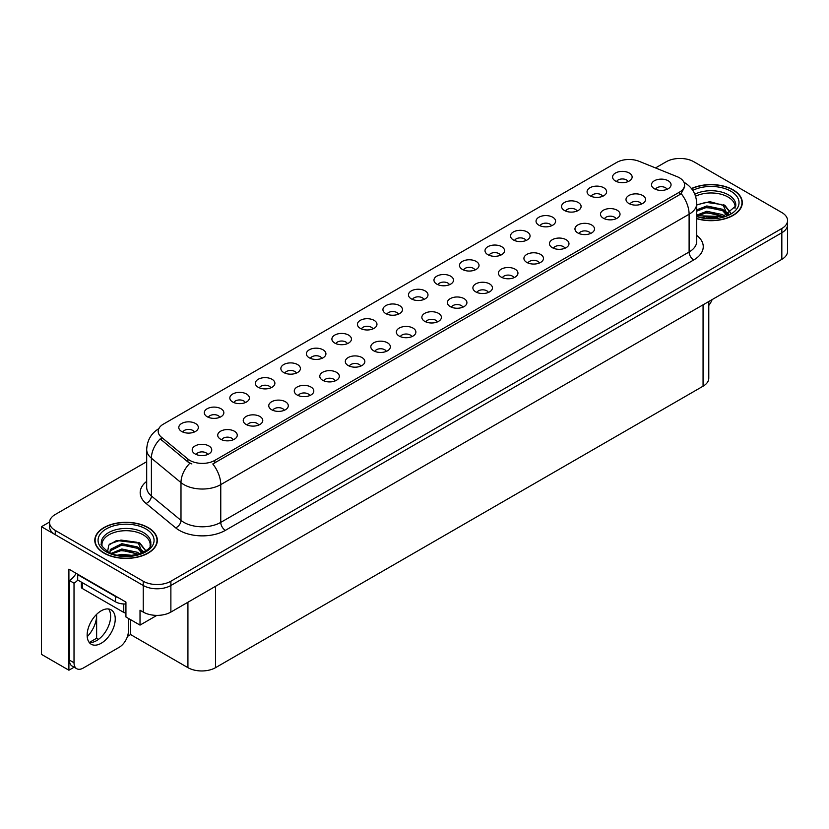 <?xml version="1.0" encoding="UTF-8"?>
<svg xmlns="http://www.w3.org/2000/svg" width="829" height="829" viewBox="0 0 829 829"><rect width="100%" height="100%" fill="white"/><g stroke="black" fill="none" stroke-linecap="round" stroke-linejoin="round"><path stroke-width="1.24" d="M296.357 373.112A5.865 3.389 0 0 0 294.782 371.465A5.865 3.389 0 0 0 289.01 370.615A5.865 3.389 0 0 0 284.917 373.112M297.549 364.553A9.772 5.637 0 0 0 285.021 363.921A9.772 5.637 0 0 0 281.787 370.936A9.772 5.637 0 0 0 283.725 372.532A9.772 5.637 0 0 0 299.487 370.936A9.772 5.637 0 0 0 297.549 364.553M628.081 181.592A5.865 3.389 0 0 0 626.506 179.945A5.865 3.389 0 0 0 620.734 179.085A5.865 3.389 0 0 0 616.641 181.592M629.273 173.033A9.772 5.637 0 0 0 616.755 172.401A9.772 5.637 0 0 0 613.512 179.416A9.772 5.637 0 0 0 615.46 181.012A9.772 5.637 0 0 0 631.211 179.416A9.772 5.637 0 0 0 629.273 173.033M615.968 218.794A5.865 3.389 0 0 0 614.393 217.146A5.865 3.389 0 0 0 608.621 216.296A5.865 3.389 0 0 0 604.528 218.794M617.159 210.234A9.772 5.637 0 0 0 604.642 209.602A9.772 5.637 0 0 0 601.398 216.618A9.772 5.637 0 0 0 603.346 218.214A9.772 5.637 0 0 0 619.097 216.618A9.772 5.637 0 0 0 617.159 210.234M321.87 358.387A5.865 3.389 0 0 0 320.305 356.739A5.865 3.389 0 0 0 314.523 355.879A5.865 3.389 0 0 0 310.44 358.387M323.061 349.817A9.772 5.637 0 0 0 310.543 349.196A9.772 5.637 0 0 0 307.31 356.201A9.772 5.637 0 0 0 309.248 357.796A9.772 5.637 0 0 0 324.999 356.201A9.772 5.637 0 0 0 323.061 349.817M539.42 263A5.865 3.389 0 0 0 537.845 261.342A5.865 3.389 0 0 0 532.073 260.493A5.865 3.389 0 0 0 527.98 263M540.612 254.43A9.772 5.637 0 0 0 528.083 253.798A9.772 5.637 0 0 0 524.85 260.814A9.772 5.637 0 0 0 526.788 262.41A9.772 5.637 0 0 0 542.549 260.814A9.772 5.637 0 0 0 540.612 254.43M474.976 269.985A5.865 3.389 0 0 0 473.4 268.337A5.865 3.389 0 0 0 467.629 267.487A5.865 3.389 0 0 0 463.546 269.985M476.167 261.425A9.772 5.637 0 0 0 463.649 260.793A9.772 5.637 0 0 0 460.416 267.808A9.772 5.637 0 0 0 462.354 269.404A9.772 5.637 0 0 0 478.105 267.808A9.772 5.637 0 0 0 476.167 261.425M386.314 351.392A5.865 3.389 0 0 0 384.739 349.745A5.865 3.389 0 0 0 378.967 348.885A5.865 3.389 0 0 0 374.874 351.392M387.506 342.823A9.772 5.637 0 0 0 374.977 342.201A9.772 5.637 0 0 0 371.744 349.206A9.772 5.637 0 0 0 373.682 350.802A9.772 5.637 0 0 0 389.443 349.206A9.772 5.637 0 0 0 387.506 342.823M551.534 225.789A5.865 3.389 0 0 0 549.959 224.141A5.865 3.389 0 0 0 544.187 223.281A5.865 3.389 0 0 0 540.093 225.789M552.725 217.229A9.772 5.637 0 0 0 540.197 216.597A9.772 5.637 0 0 0 536.964 223.612A9.772 5.637 0 0 0 538.902 225.208A9.772 5.637 0 0 0 554.663 223.612A9.772 5.637 0 0 0 552.725 217.229M462.862 307.196A5.865 3.389 0 0 0 461.287 305.549A5.865 3.389 0 0 0 455.515 304.689A5.865 3.389 0 0 0 451.432 307.196M464.053 298.627A9.772 5.637 0 0 0 451.536 298.005A9.772 5.637 0 0 0 448.302 305.01A9.772 5.637 0 0 0 450.24 306.606A9.772 5.637 0 0 0 465.991 305.01A9.772 5.637 0 0 0 464.053 298.627M500.498 255.259A5.865 3.389 0 0 0 498.923 253.612A5.865 3.389 0 0 0 493.151 252.752A5.865 3.389 0 0 0 489.058 255.259M501.69 246.69A9.772 5.637 0 0 0 489.162 246.068A9.772 5.637 0 0 0 485.929 253.073A9.772 5.637 0 0 0 487.866 254.669A9.772 5.637 0 0 0 503.628 253.073A9.772 5.637 0 0 0 501.69 246.69M411.826 336.657A5.865 3.389 0 0 0 410.251 335.009A5.865 3.389 0 0 0 404.479 334.149A5.865 3.389 0 0 0 400.397 336.657M413.018 328.097A9.772 5.637 0 0 0 400.5 327.465A9.772 5.637 0 0 0 397.267 334.481A9.772 5.637 0 0 0 399.205 336.077A9.772 5.637 0 0 0 414.956 334.481A9.772 5.637 0 0 0 413.018 328.097M577.046 211.063A5.865 3.389 0 0 0 575.471 209.416A5.865 3.389 0 0 0 569.699 208.556A5.865 3.389 0 0 0 565.606 211.063M578.238 202.494A9.772 5.637 0 0 0 565.72 201.872A9.772 5.637 0 0 0 562.487 208.877A9.772 5.637 0 0 0 564.425 210.473A9.772 5.637 0 0 0 580.176 208.877A9.772 5.637 0 0 0 578.238 202.494M488.385 292.461A5.865 3.389 0 0 0 486.81 290.813A5.865 3.389 0 0 0 481.038 289.953A5.865 3.389 0 0 0 476.944 292.461M489.576 283.901A9.772 5.637 0 0 0 477.048 283.269A9.772 5.637 0 0 0 473.815 290.285A9.772 5.637 0 0 0 475.753 291.87A9.772 5.637 0 0 0 491.514 290.285A9.772 5.637 0 0 0 489.576 283.901M219.799 417.319A5.865 3.389 0 0 0 218.234 415.661A5.865 3.389 0 0 0 212.452 414.811A5.865 3.389 0 0 0 208.369 417.319M220.991 408.749A9.772 5.637 0 0 0 208.473 408.117A9.772 5.637 0 0 0 205.24 415.132A9.772 5.637 0 0 0 207.177 416.728A9.772 5.637 0 0 0 222.928 415.132A9.772 5.637 0 0 0 220.991 408.749M347.392 343.652A5.865 3.389 0 0 0 345.817 342.004A5.865 3.389 0 0 0 340.045 341.144A5.865 3.389 0 0 0 335.952 343.652M348.584 335.092A9.772 5.637 0 0 0 336.056 334.46A9.772 5.637 0 0 0 332.823 341.475A9.772 5.637 0 0 0 334.761 343.071A9.772 5.637 0 0 0 350.522 341.475A9.772 5.637 0 0 0 348.584 335.092M233.208 439.784A5.865 3.389 0 0 0 231.633 438.137A5.865 3.389 0 0 0 225.861 437.277A5.865 3.389 0 0 0 221.768 439.784M234.4 431.225A9.772 5.637 0 0 0 221.882 430.593A9.772 5.637 0 0 0 218.638 437.608A9.772 5.637 0 0 0 220.576 439.204A9.772 5.637 0 0 0 236.338 437.608A9.772 5.637 0 0 0 234.4 431.225M423.94 299.456A5.865 3.389 0 0 0 422.365 297.808A5.865 3.389 0 0 0 416.593 296.948A5.865 3.389 0 0 0 412.51 299.456M425.132 290.896A9.772 5.637 0 0 0 412.614 290.264A9.772 5.637 0 0 0 409.381 297.269A9.772 5.637 0 0 0 411.319 298.865A9.772 5.637 0 0 0 427.07 297.269A9.772 5.637 0 0 0 425.132 290.896M284.243 410.324A5.865 3.389 0 0 0 282.668 408.666A5.865 3.389 0 0 0 276.896 407.816A5.865 3.389 0 0 0 272.803 410.324M285.435 401.754A9.772 5.637 0 0 0 272.907 401.132A9.772 5.637 0 0 0 269.674 408.137A9.772 5.637 0 0 0 271.611 409.733A9.772 5.637 0 0 0 287.373 408.137A9.772 5.637 0 0 0 285.435 401.754M360.791 366.117A5.865 3.389 0 0 0 359.226 364.47A5.865 3.389 0 0 0 353.444 363.62A5.865 3.389 0 0 0 349.361 366.117M361.983 357.558A9.772 5.637 0 0 0 349.465 356.926A9.772 5.637 0 0 0 346.232 363.941A9.772 5.637 0 0 0 348.17 365.537A9.772 5.637 0 0 0 363.921 363.941A9.772 5.637 0 0 0 361.983 357.558M449.463 284.72A5.865 3.389 0 0 0 447.888 283.072A5.865 3.389 0 0 0 442.116 282.212A5.865 3.389 0 0 0 438.023 284.72M450.655 276.161A9.772 5.637 0 0 0 438.126 275.529A9.772 5.637 0 0 0 434.893 282.544A9.772 5.637 0 0 0 436.831 284.14A9.772 5.637 0 0 0 452.593 282.544A9.772 5.637 0 0 0 450.655 276.161M309.756 395.588A5.865 3.389 0 0 0 308.191 393.941A5.865 3.389 0 0 0 302.409 393.081A5.865 3.389 0 0 0 298.326 395.588M310.948 387.029A9.772 5.637 0 0 0 298.43 386.397A9.772 5.637 0 0 0 295.197 393.402A9.772 5.637 0 0 0 297.134 394.998A9.772 5.637 0 0 0 312.885 393.402A9.772 5.637 0 0 0 310.948 387.029M526.011 240.524A5.865 3.389 0 0 0 524.436 238.876A5.865 3.389 0 0 0 518.664 238.016A5.865 3.389 0 0 0 514.581 240.524M527.203 231.965A9.772 5.637 0 0 0 514.685 231.332A9.772 5.637 0 0 0 511.452 238.348A9.772 5.637 0 0 0 513.389 239.944A9.772 5.637 0 0 0 529.14 238.348A9.772 5.637 0 0 0 527.203 231.965M437.349 321.921A5.865 3.389 0 0 0 435.774 320.274A5.865 3.389 0 0 0 430.002 319.414A5.865 3.389 0 0 0 425.909 321.921M438.541 313.362A9.772 5.637 0 0 0 426.013 312.73A9.772 5.637 0 0 0 422.78 319.745A9.772 5.637 0 0 0 424.717 321.341A9.772 5.637 0 0 0 440.479 319.745A9.772 5.637 0 0 0 438.541 313.362M372.905 328.916A5.865 3.389 0 0 0 371.34 327.268A5.865 3.389 0 0 0 365.558 326.408A5.865 3.389 0 0 0 361.475 328.916M374.097 320.357A9.772 5.637 0 0 0 361.579 319.725A9.772 5.637 0 0 0 358.346 326.74A9.772 5.637 0 0 0 360.283 328.336A9.772 5.637 0 0 0 376.034 326.74A9.772 5.637 0 0 0 374.097 320.357M641.491 204.069A5.865 3.389 0 0 0 639.915 202.421A5.865 3.389 0 0 0 634.133 201.561A5.865 3.389 0 0 0 630.05 204.069M642.682 195.499A9.772 5.637 0 0 0 630.154 194.877A9.772 5.637 0 0 0 626.921 201.882A9.772 5.637 0 0 0 628.859 203.478A9.772 5.637 0 0 0 644.62 201.882A9.772 5.637 0 0 0 642.682 195.499M335.279 380.853A5.865 3.389 0 0 0 333.704 379.205A5.865 3.389 0 0 0 327.932 378.345A5.865 3.389 0 0 0 323.838 380.853M336.47 372.294A9.772 5.637 0 0 0 323.942 371.661A9.772 5.637 0 0 0 320.709 378.677A9.772 5.637 0 0 0 322.647 380.273A9.772 5.637 0 0 0 338.408 378.677A9.772 5.637 0 0 0 336.47 372.294M194.287 432.044A5.865 3.389 0 0 0 192.711 430.396A5.865 3.389 0 0 0 186.939 429.536A5.865 3.389 0 0 0 182.846 432.044M195.478 423.484A9.772 5.637 0 0 0 182.96 422.852A9.772 5.637 0 0 0 179.717 429.868A9.772 5.637 0 0 0 181.655 431.463A9.772 5.637 0 0 0 197.416 429.868A9.772 5.637 0 0 0 195.478 423.484M270.834 387.848A5.865 3.389 0 0 0 269.27 386.2A5.865 3.389 0 0 0 263.487 385.34A5.865 3.389 0 0 0 259.404 387.848M272.026 379.288A9.772 5.637 0 0 0 259.508 378.656A9.772 5.637 0 0 0 256.275 385.672A9.772 5.637 0 0 0 258.213 387.267A9.772 5.637 0 0 0 273.964 385.672A9.772 5.637 0 0 0 272.026 379.288M207.685 454.52A5.865 3.389 0 0 0 206.12 452.872A5.865 3.389 0 0 0 200.338 452.012A5.865 3.389 0 0 0 196.255 454.52M208.877 445.95A9.772 5.637 0 0 0 196.359 445.328A9.772 5.637 0 0 0 193.126 452.333A9.772 5.637 0 0 0 195.064 453.929A9.772 5.637 0 0 0 210.815 452.333A9.772 5.637 0 0 0 208.877 445.95M667.003 189.333A5.865 3.389 0 0 0 665.428 187.686A5.865 3.389 0 0 0 659.656 186.826A5.865 3.389 0 0 0 655.563 189.333M668.195 180.774A9.772 5.637 0 0 0 655.677 180.142A9.772 5.637 0 0 0 652.433 187.157A9.772 5.637 0 0 0 654.382 188.753A9.772 5.637 0 0 0 670.133 187.157A9.772 5.637 0 0 0 668.195 180.774M398.428 314.191A5.865 3.389 0 0 0 396.853 312.533A5.865 3.389 0 0 0 391.081 311.683A5.865 3.389 0 0 0 386.988 314.191M399.619 305.621A9.772 5.637 0 0 0 387.091 304.999A9.772 5.637 0 0 0 383.858 312.005A9.772 5.637 0 0 0 385.796 313.6A9.772 5.637 0 0 0 401.557 312.005A9.772 5.637 0 0 0 399.619 305.621M258.721 425.049A5.865 3.389 0 0 0 257.156 423.401A5.865 3.389 0 0 0 251.374 422.541A5.865 3.389 0 0 0 247.291 425.049M259.912 416.49A9.772 5.637 0 0 0 247.394 415.857A9.772 5.637 0 0 0 244.161 422.873A9.772 5.637 0 0 0 246.099 424.469A9.772 5.637 0 0 0 261.85 422.873A9.772 5.637 0 0 0 259.912 416.49M602.569 196.328A5.865 3.389 0 0 0 600.994 194.68A5.865 3.389 0 0 0 595.222 193.82A5.865 3.389 0 0 0 591.129 196.328M603.761 187.768A9.772 5.637 0 0 0 591.232 187.136A9.772 5.637 0 0 0 587.999 194.152A9.772 5.637 0 0 0 589.937 195.737A9.772 5.637 0 0 0 605.698 194.152A9.772 5.637 0 0 0 603.761 187.768M513.897 277.725A5.865 3.389 0 0 0 512.322 276.078A5.865 3.389 0 0 0 506.55 275.218A5.865 3.389 0 0 0 502.457 277.725M515.089 269.166A9.772 5.637 0 0 0 502.571 268.534A9.772 5.637 0 0 0 499.338 275.549A9.772 5.637 0 0 0 501.276 277.145A9.772 5.637 0 0 0 517.027 275.549A9.772 5.637 0 0 0 515.089 269.166M245.322 402.583A5.865 3.389 0 0 0 243.747 400.935A5.865 3.389 0 0 0 237.975 400.075A5.865 3.389 0 0 0 233.882 402.583M246.514 394.013A9.772 5.637 0 0 0 233.996 393.392A9.772 5.637 0 0 0 230.752 400.397A9.772 5.637 0 0 0 232.69 401.992A9.772 5.637 0 0 0 248.451 400.397A9.772 5.637 0 0 0 246.514 394.013M590.455 233.529A5.865 3.389 0 0 0 588.88 231.882A5.865 3.389 0 0 0 583.108 231.022A5.865 3.389 0 0 0 579.015 233.529M591.647 224.97A9.772 5.637 0 0 0 579.119 224.338A9.772 5.637 0 0 0 575.886 231.353A9.772 5.637 0 0 0 577.823 232.949A9.772 5.637 0 0 0 593.585 231.353A9.772 5.637 0 0 0 591.647 224.97M564.932 248.265A5.865 3.389 0 0 0 563.357 246.617A5.865 3.389 0 0 0 557.585 245.757A5.865 3.389 0 0 0 553.492 248.265M566.124 239.705A9.772 5.637 0 0 0 553.606 239.073A9.772 5.637 0 0 0 550.373 246.078A9.772 5.637 0 0 0 552.311 247.674A9.772 5.637 0 0 0 568.062 246.078A9.772 5.637 0 0 0 566.124 239.705M679.438 177.789A17.585 10.155 0 0 0 677.086 176.65L639.159 161.323A17.585 10.155 0 0 0 616.631 162.463L163.344 424.158A17.585 10.155 0 0 0 158.194 431.339A17.585 10.155 0 0 0 161.375 437.163L187.934 459.069A17.585 10.155 0 0 0 214.773 460.416L679.438 192.152A17.585 10.155 0 0 0 684.588 184.971A17.585 10.155 0 0 0 679.438 177.789M49.553 522.032L41.45 526.716L143.241 585.492A19.544 11.285 0 0 0 170.878 585.492L781.83 232.762A19.544 11.285 0 0 0 787.55 224.783A19.544 11.285 0 0 1 781.83 232.762L170.878 585.492A19.544 11.285 0 0 1 143.241 585.492L55.263 534.695A19.544 11.285 0 0 1 49.543 526.716L49.543 522.467A19.544 11.285 0 0 0 55.263 530.436L143.241 581.233A19.544 11.285 0 0 0 170.878 581.233L781.83 228.503A19.544 11.285 0 0 0 787.55 220.524A19.544 11.285 0 0 0 781.83 212.545L693.852 161.759A19.544 11.285 0 0 0 666.215 161.759L655.511 167.935M680.775 158.463L679.293 158.463M74.113 667.2L68.9 670.215L68.9 569.16L125.925 602.082L125.925 616.973L140.018 625.107L140.018 610.217L143.241 612.082A19.544 11.285 0 0 0 170.878 612.082L781.83 259.353A19.544 11.285 0 0 0 787.55 251.374L787.55 220.524M156.868 615.387L140.018 625.107M68.9 670.215L41.45 654.361L41.45 526.716M708.785 301.518L708.785 378.221A19.544 11.285 180 0 1 703.065 386.2L215.561 667.656A19.544 11.285 180 0 1 187.924 667.656L130.619 634.579L130.619 619.688M110.444 619.004L110.444 613.771M130.619 634.579L127.49 636.382M89.314 642.475L96.63 638.247L98.527 639.346M87.211 636.693A20.849 12.031 120 0 0 96.63 615.377L95.977 615.004M96.63 638.247L96.63 615.377M696.733 218.69A31.264 18.051 0 0 0 742.297 202.628A31.264 18.051 0 0 0 733.137 189.862A31.264 18.051 0 0 0 691.448 188.556M148.173 527.596A31.264 18.051 0 0 0 114.101 523.679A31.264 18.051 0 0 0 94.796 540.363A31.264 18.051 0 0 0 103.957 553.119A31.264 18.051 0 0 0 138.028 557.036A31.264 18.051 0 0 0 157.334 540.363A31.264 18.051 0 0 0 148.173 527.596M684.588 184.971L684.588 187.126L681.137 193.561L679.438 194.805L212.794 463.96A22.797 13.16 60 0 1 220.763 484.623A26.051 15.046 180 0 1 183.914 484.623A26.051 15.046 180 0 1 180.991 482.613L151.406 458.209A26.051 15.046 180 0 1 146.692 449.587L146.692 487.348A26.051 15.046 0 0 0 151.406 495.97L180.991 520.374A26.051 15.046 0 0 0 183.914 522.384A26.051 15.046 0 0 0 220.763 522.384L689.106 251.985A26.051 15.046 0 0 0 696.733 241.353L696.733 203.592A26.051 15.046 180 0 1 689.106 214.224A22.797 13.16 -120 0 0 681.137 193.561M191.882 463.96L187.934 461.96L160.194 438.862A22.797 15.254 129.5 0 0 151.406 458.209L151.406 495.97A6.518 4.352 -50.5 0 1 146.07 503.452A32.569 18.808 180 0 1 146.692 481.38M146.692 461.701L55.263 514.488A19.544 11.285 0 0 0 49.543 522.467M712.132 299.59A13.026 7.523 -60 0 1 708.785 305.435M101.19 643.273A19.865 11.471 120 0 0 114.174 625.771A19.865 11.471 120 0 0 111.127 609.843A19.865 11.471 120 0 0 101.19 610.828A19.865 11.471 120 0 0 88.216 628.341A19.865 11.471 120 0 0 91.252 644.257A19.865 11.471 120 0 0 101.19 643.273M108.547 608.983A19.865 11.471 -60 0 1 108.848 625.232A19.865 11.471 -60 0 1 96.589 640.62A19.865 11.471 -60 0 1 89.221 642.465M128.371 618.382L128.371 631.366A13.026 7.523 -60 0 1 119.158 647.314L83.232 668.06A13.026 7.523 -60 0 1 76.714 668.702A13.026 7.523 -60 0 1 74.019 662.744L74.019 583.17L69.408 580.518A13.026 7.523 120 0 0 76.102 573.316M77.802 580.041A13.026 7.523 -60 0 1 74.019 583.17M76.714 668.702L72.102 666.05A13.026 7.523 -60 0 1 69.408 660.081L69.408 580.518M118.412 597.75A13.026 7.523 180 0 1 115.469 596.465L77.698 574.663A13.026 7.523 0 0 0 78.092 574.466M115.469 596.465L115.469 601.792A13.026 7.523 0 0 0 125.925 603.958M77.698 574.663L77.698 579.979L115.469 601.792M695.572 196.214A24.103 13.917 180 0 1 728.069 197.043A24.103 13.917 180 0 1 734.991 208.39M727.365 214.866L723.271 205.354L709.873 201.665L696.733 204.815M691.583 188.732A30.942 17.865 180 0 1 732.909 189.996A30.942 17.865 180 0 1 741.976 202.628A30.942 17.865 180 0 1 696.733 218.473M702.609 217.395L706.816 216.597L717.738 217.695M706.432 217.965L713.862 218.12M696.733 215.157L706.816 211.281L722.546 214.597L724.442 216.058M697.344 215.965L706.816 212.607L723.282 216.431M696.733 209.841L706.816 205.955L722.546 209.281L727.116 214.98M696.733 211.167L706.816 207.291L722.546 210.607L726.712 215.167M696.733 205.001L705.904 202.328L721.904 204.545M723.354 205.219L725.043 206.183L730.598 213.032M701.147 208.566L705.904 207.654L718.629 208.69M725.375 211.706L728.422 214.338M701.147 213.892L705.904 212.97L718.629 214.017M708.132 218.11L712.277 218.182M723.655 204.711L725.043 205.509L730.722 212.939M723.499 209.955L728.805 214.131M102.102 546.124A24.103 13.917 180 0 1 115.645 532.063A24.103 13.917 180 0 1 143.106 534.778A24.103 13.917 180 0 1 150.018 546.124M142.401 552.591L138.308 543.088L116.578 540.487L108.754 545.119L107.625 551.482M147.945 527.731A30.942 17.865 180 0 1 157.002 540.363A30.942 17.865 180 0 1 137.904 556.86A30.942 17.865 180 0 1 104.185 552.995A30.942 17.865 180 0 1 95.117 540.363A30.942 17.865 180 0 1 114.226 523.855A30.942 17.865 180 0 1 147.945 527.731M117.645 555.129L121.853 554.321L132.775 555.43M121.469 555.699L128.899 555.844M111.366 553.306L121.853 549.005L137.583 552.321L139.469 553.782M112.381 553.689L121.853 550.332L138.319 554.166M109.894 552.674L110.33 549.451L121.853 543.689L137.583 547.005L142.142 552.715M109.832 552.332L110.33 550.777L121.853 545.016L137.583 548.342L141.749 552.891M81.356 582.093L81.356 587.16A3.254 1.876 0 0 0 82.309 588.497L123.759 612.424A3.254 1.876 0 0 0 125.925 612.973M110.019 543.814L120.941 540.062L136.94 542.27M138.391 542.943L140.07 543.907L145.635 550.757M116.184 546.301L120.941 545.378L133.656 546.425M140.402 549.44L143.448 552.073M116.184 551.617L120.941 550.694L133.656 551.741M123.158 555.844L127.303 555.917M138.681 542.435L140.07 543.244L145.759 550.674M138.536 547.679L143.832 551.865M781.83 259.353L781.83 228.503M170.878 612.082L170.878 581.233M143.241 612.082L143.241 581.233M215.561 667.656L215.561 586.29M703.065 386.2L703.065 304.823M187.924 667.656L187.924 602.237M161.375 437.163L161.375 440.064M187.934 459.069L187.934 461.96M214.773 460.416L214.773 463.069M679.438 192.152L679.438 194.805M225.374 530.363A6.518 3.762 60 0 1 220.763 522.384L220.763 484.623L689.106 214.224L689.106 251.985A6.518 3.762 60 0 0 693.718 259.964L225.374 530.363A32.569 18.808 180 0 1 179.313 530.363A32.569 18.808 180 0 1 175.655 527.845L146.07 503.452M189.882 463.173A22.797 15.254 129.5 0 0 180.991 482.613L180.991 520.374A6.518 4.352 -50.5 0 1 175.655 527.845M696.733 235.384A32.569 18.808 180 0 1 693.718 259.964M55.263 530.436L55.263 534.695M74.019 662.744L69.408 660.081M694.826 194.204A24.766 14.3 180 0 1 728.546 194.908A24.766 14.3 180 0 1 735.737 206.048L723.126 216.483L696.733 215.737M692.764 190.369A28.01 16.176 180 0 1 730.836 191.198A28.01 16.176 180 0 1 733.147 212.556A28.01 16.176 180 0 1 696.733 216.535M101.356 543.772A24.766 14.3 180 0 1 115.77 529.741A24.766 14.3 180 0 1 143.583 532.643A24.766 14.3 180 0 1 150.764 543.772C153.033 552.145 122.288 561.575 107.884 551.637C102.33 546.964 100.154 544.342 101.356 543.772M145.873 528.923A28.01 16.176 180 0 1 145.873 551.793A28.01 16.176 180 0 1 106.257 551.793A28.01 16.176 180 0 1 106.257 528.923A28.01 16.176 180 0 1 145.873 528.923M123.759 612.424L123.759 603.978M82.309 588.497L82.309 582.642M696.733 203.592C696.298 194.214 692.184 187.199 684.381 182.515L683.946 182.266M159.044 428.51C151.251 433.194 147.137 440.209 146.692 449.587M741.976 202.628L741.976 205.229M157.002 540.363L157.002 542.954M95.117 540.363L95.117 542.954"/></g></svg>
